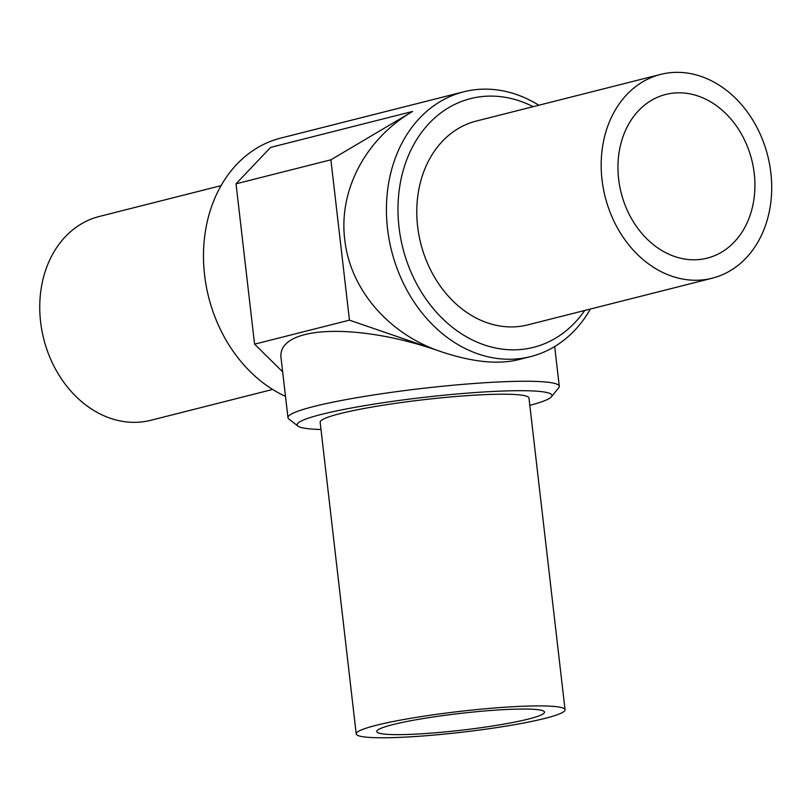 <?xml version="1.0" encoding="UTF-8"?>
<svg xmlns="http://www.w3.org/2000/svg" width="812" height="812" viewBox="0 0 812 812"><rect width="100%" height="100%" fill="white"/><g stroke="black" fill="none" stroke-linecap="round" stroke-linejoin="round"><path stroke-width="1.22" d="M584.701 310.478A128.286 102.322 -104.2 0 1 448.863 324.394A128.286 102.322 -104.2 0 1 407.015 159.061A128.286 102.322 -104.2 0 1 533.119 106.676M538.823 105.235A136.568 108.92 75.8 0 0 463.703 91.807A136.568 108.92 75.8 0 0 387.527 228.7A136.568 108.92 75.8 0 0 530.713 356.58A136.568 108.92 75.8 0 0 590.405 309.037M320.994 429.497A128.286 12.769 -6.6 0 1 297.913 426.087A128.286 12.769 -6.6 0 1 321.542 414.374A128.286 12.769 -6.6 0 1 469.346 392.978A128.286 12.769 -6.6 0 1 551.51 396.743L558.757 387.7A136.568 13.601 173.4 0 0 559.275 386.268A136.568 13.601 173.4 0 0 464.87 384.198A136.568 13.601 173.4 0 0 313.95 406.467A136.568 13.601 173.4 0 0 287.966 417.662L281.185 359.127C275.126 325.642 356.448 321.714 440.348 351.423C388.369 333.935 350.063 289.102 344.735 239.53C338.594 190.038 365.786 138.72 412.577 111.467L330.89 159.812L349.444 320.151L440.348 351.423C471.467 361.939 497.35 364.73 517.995 359.797L530.713 356.58M285.499 396.378A136.568 108.92 -104.2 0 1 204.583 275.004A136.568 108.92 -104.2 0 1 280.749 138.101L463.703 91.807M660.653 74.399L476.258 121.069A105.113 83.839 75.8 0 0 417.632 226.436A105.113 83.839 75.8 0 0 527.83 324.871L712.236 278.201A105.113 83.839 75.8 0 0 767.716 155.731A105.113 83.839 75.8 0 0 660.653 74.399A105.113 83.839 75.8 0 0 602.027 179.767A105.113 83.839 75.8 0 0 712.236 278.201M551.51 396.743A128.286 12.769 -6.6 0 1 529.82 405.34M287.966 417.662A136.568 13.601 173.4 0 0 288.798 418.931L297.913 426.087M565.05 709.749L528.977 398.063A105.113 10.465 173.4 0 0 423.367 399.748A105.113 10.465 173.4 0 0 320.151 422.22L356.214 733.916A105.113 10.465 173.4 0 0 428.878 735.51A105.113 10.465 173.4 0 0 545.045 718.366A105.113 10.465 173.4 0 0 565.05 709.749A105.113 10.465 173.4 0 0 459.43 711.444A105.113 10.465 173.4 0 0 356.214 733.916M528.429 719.046A84.418 8.404 -6.6 0 1 435.13 732.82A84.418 8.404 -6.6 0 1 376.768 731.541A84.418 8.404 -6.6 0 1 459.663 713.484A84.418 8.404 -6.6 0 1 544.497 712.134A84.418 8.404 -6.6 0 1 528.429 719.046M618.642 179.087A84.418 67.335 -104.2 0 1 665.728 94.456A84.418 67.335 -104.2 0 1 751.719 159.781A84.418 67.335 -104.2 0 1 707.161 258.145A84.418 67.335 -104.2 0 1 618.642 179.087M282.657 371.855L254.582 344.166L236.028 183.816L270.609 147.388L412.577 111.467M349.444 320.151L254.582 344.166M272.629 389.455L150.809 420.291A105.113 83.839 -104.2 0 1 40.6 321.856A105.113 83.839 -104.2 0 1 99.226 216.489L221.057 185.654M236.028 183.816L330.89 159.812M554.677 346.541L559.275 386.268"/></g></svg>
